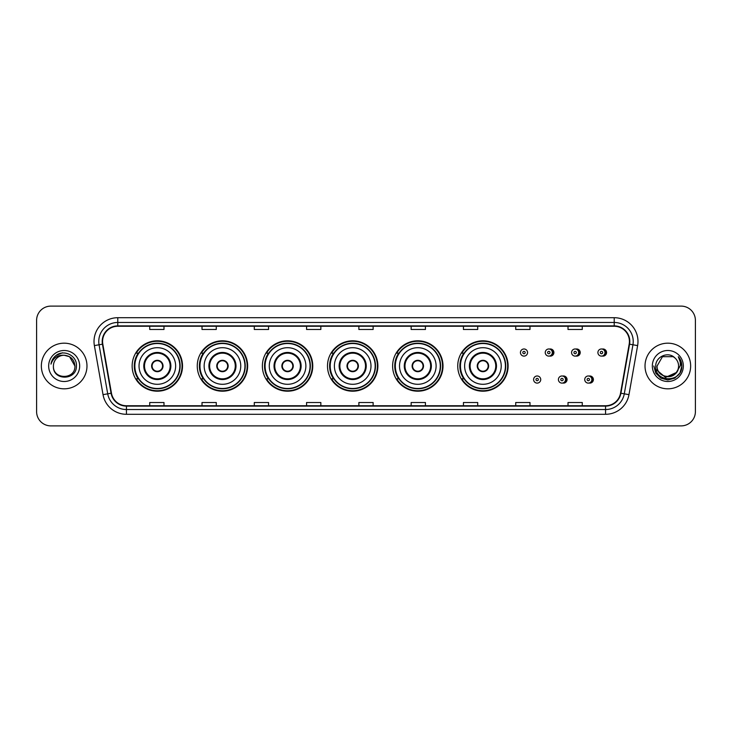 <?xml version="1.0" encoding="UTF-8"?>
<svg xmlns="http://www.w3.org/2000/svg" width="732" height="732" viewBox="0 0 732 732"><rect width="100%" height="100%" fill="white"/><g stroke="black" fill="none" stroke-linecap="round" stroke-linejoin="round"><path stroke-width="1.1" d="M457.738 366A25.19 25.19 0 0 0 482.928 391.19A25.19 25.19 0 0 0 508.118 366A25.19 25.19 0 0 0 482.928 340.81A25.19 25.19 0 0 0 457.738 366M392.617 366A25.19 25.19 0 0 0 417.807 391.19A25.19 25.19 0 0 0 443.006 366A25.19 25.19 0 0 0 417.807 340.81A25.19 25.19 0 0 0 392.617 366M327.497 366A25.19 25.19 0 0 0 352.687 391.19A25.19 25.19 0 0 0 377.886 366A25.19 25.19 0 0 0 352.687 340.81A25.19 25.19 0 0 0 327.497 366M262.376 366A25.19 25.19 0 0 0 287.575 391.19A25.19 25.19 0 0 0 312.765 366A25.19 25.19 0 0 0 287.575 340.81A25.19 25.19 0 0 0 262.376 366M197.256 366A25.19 25.19 0 0 0 222.455 391.19A25.19 25.19 0 0 0 247.645 366A25.19 25.19 0 0 0 222.455 340.81A25.19 25.19 0 0 0 197.256 366M132.144 366A25.19 25.19 0 0 0 157.334 391.19A25.19 25.19 0 0 0 182.524 366A25.19 25.19 0 0 0 157.334 340.81A25.19 25.19 0 0 0 132.144 366M562.734 383.028A3.569 3.569 0 0 0 567.062 379.551A3.569 3.569 0 0 0 562.734 376.065M589.068 383.028A3.569 3.569 0 0 0 593.396 379.551A3.569 3.569 0 0 0 589.068 376.065M549.567 356.036A3.569 3.569 0 0 0 553.895 352.55A3.569 3.569 0 0 0 549.567 349.063A3.569 3.569 0 0 1 548.808 356.109A3.569 3.569 0 0 1 545.249 352.55A3.569 3.569 0 0 1 548.808 348.981A3.569 3.569 0 0 1 549.567 356.036A3.569 3.569 0 0 0 548.808 348.981A3.569 3.569 0 0 0 545.249 352.55M575.901 356.036A3.569 3.569 0 0 0 580.229 352.55A3.569 3.569 0 0 0 575.901 349.063A3.569 3.569 0 0 1 575.142 356.109A3.569 3.569 0 0 1 571.582 352.55A3.569 3.569 0 0 1 575.142 348.981A3.569 3.569 0 0 1 575.901 356.036A3.569 3.569 0 0 0 575.142 348.981A3.569 3.569 0 0 0 571.582 352.55M602.235 356.036A3.569 3.569 0 0 0 606.563 352.55A3.569 3.569 0 0 0 602.235 349.063A3.569 3.569 0 0 1 601.475 356.109A3.569 3.569 0 0 1 597.907 352.55A3.569 3.569 0 0 1 601.475 348.981A3.569 3.569 0 0 1 602.235 356.036A3.569 3.569 0 0 0 601.475 348.981A3.569 3.569 0 0 0 597.907 352.55M138.183 378.837A23.049 23.049 0 0 1 138.183 353.163M203.304 378.837A23.049 23.049 0 0 1 203.304 353.163M268.424 378.837A23.049 23.049 0 0 1 268.424 353.163M333.536 378.837A23.049 23.049 0 0 1 333.536 353.163M398.656 378.837A23.049 23.049 0 0 1 398.656 353.163M463.777 378.837A23.049 23.049 0 0 1 463.777 353.163M36.6 320.369L36.6 411.631A14.256 14.256 0 0 0 50.856 425.887L681.144 425.887A14.256 14.256 0 0 0 695.4 411.631L695.4 320.369A14.256 14.256 0 0 0 681.144 306.113L50.856 306.113A14.256 14.256 0 0 0 36.6 320.369L36.6 411.631M41.349 366A22.82 22.82 0 0 0 64.169 388.82A22.82 22.82 0 0 0 86.98 366A22.82 22.82 0 0 0 64.169 343.18A22.82 22.82 0 0 0 41.349 366A22.82 22.82 0 0 0 64.169 388.82A22.82 22.82 0 0 0 86.98 366A22.82 22.82 0 0 0 64.169 343.18A22.82 22.82 0 0 0 41.349 366M645.02 366A22.82 22.82 0 0 0 667.831 388.82A22.82 22.82 0 0 0 690.651 366A22.82 22.82 0 0 0 667.831 343.18A22.82 22.82 0 0 0 645.02 366A22.82 22.82 0 0 0 667.831 388.82A22.82 22.82 0 0 0 690.651 366A22.82 22.82 0 0 0 667.831 343.18A22.82 22.82 0 0 0 645.02 366M102.572 341.469A15.207 15.207 0 0 1 117.788 326.262L614.212 326.262A15.207 15.207 0 0 1 629.191 344.113L620.544 393.166A15.207 15.207 0 0 1 605.565 405.738L126.435 405.738A15.207 15.207 0 0 1 111.456 393.166L102.809 344.113A15.207 15.207 0 0 1 102.572 341.469M102.196 341.469A15.592 15.592 0 0 0 102.434 344.177L111.081 393.23A15.592 15.592 0 0 0 126.435 406.114L605.565 406.114A15.592 15.592 0 0 0 620.919 393.23L629.566 344.177A15.592 15.592 0 0 0 614.212 325.886L117.788 325.886A15.592 15.592 0 0 0 102.196 341.469M94.382 345.605A23.763 23.763 0 0 1 117.788 317.706L614.212 317.706A23.763 23.763 0 0 1 637.618 345.605L628.971 394.658A23.763 23.763 0 0 1 605.565 414.294L126.435 414.294A23.763 23.763 0 0 1 103.029 394.658L94.382 345.605L99.058 344.772A19.014 19.014 0 0 1 117.788 322.464L614.212 322.464A19.014 19.014 0 0 1 632.942 344.772L624.286 393.825A19.014 19.014 0 0 1 605.565 409.536L126.435 409.536A19.014 19.014 0 0 1 107.714 393.825L99.058 344.772A19.014 19.014 0 0 1 98.774 341.469M681.144 306.113L50.856 306.113M50.856 425.887L681.144 425.887M695.4 411.631L695.4 320.369M620.919 393.23L624.286 393.825L632.942 344.772L637.618 345.605M358.872 326.262L358.872 329.482L373.128 329.482L373.128 326.262M306.58 326.262L306.58 329.482L320.845 329.482L320.845 326.262M254.297 326.262L254.297 329.482L268.562 329.482L268.562 326.262M202.014 326.262L202.014 329.482L216.269 329.482L216.269 326.262M149.731 326.262L149.731 329.482L163.986 329.482L163.986 326.262M411.155 326.262L411.155 329.482L425.42 329.482L425.42 326.262M463.438 326.262L463.438 329.482L477.703 329.482L477.703 326.262M515.731 326.262L515.731 329.482L529.986 329.482L529.986 326.262M568.014 326.262L568.014 329.482L582.269 329.482L582.269 326.262M373.128 405.738L373.128 402.518L358.872 402.518L358.872 405.738M320.845 405.738L320.845 402.518L306.58 402.518L306.58 405.738M268.562 405.738L268.562 402.518L254.297 402.518L254.297 405.738M216.269 405.738L216.269 402.518L202.014 402.518L202.014 405.738M163.986 405.738L163.986 402.518L149.731 402.518L149.731 405.738M425.42 405.738L425.42 402.518L411.155 402.518L411.155 405.738M477.703 405.738L477.703 402.518L463.438 402.518L463.438 405.738M529.986 405.738L529.986 402.518L515.731 402.518L515.731 405.738M582.269 405.738L582.269 402.518L568.014 402.518L568.014 405.738M74.911 366C75.57 379.862 52.768 379.862 53.427 366C52.42 381.015 76.906 380.667 76.421 366C77.253 355.725 63.904 349.063 55.998 355.478C53.207 357.719 51.533 360.592 50.984 364.115C53.198 357.811 57.59 354.864 64.169 355.258L69.54 356.694L74.911 366C75.57 379.862 52.768 379.862 53.427 366C52.768 379.862 75.57 379.862 74.911 366C75.57 379.862 52.768 379.862 53.427 366C52.768 379.862 75.57 379.862 74.911 366L69.54 356.694L64.169 355.258L69.54 356.694L74.911 366C74.28 359.476 70.693 355.889 64.169 355.258A10.742 10.742 0 0 0 53.427 366M48.669 366A15.5 15.5 0 0 0 64.169 381.5A15.5 15.5 0 0 0 79.669 366A15.5 15.5 0 0 0 64.169 350.5A15.5 15.5 0 0 0 48.669 366M55.998 355.487L62.476 352.787M139.034 366A18.3 18.3 0 0 1 157.334 347.7A18.3 18.3 0 0 1 175.634 366A18.3 18.3 0 0 1 157.334 384.3A18.3 18.3 0 0 1 139.034 366A18.3 18.3 0 0 0 157.334 384.3A18.3 18.3 0 0 0 175.634 366M144.497 366A12.837 12.837 0 0 0 157.334 378.837A12.837 12.837 0 0 0 170.163 366A12.837 12.837 0 0 0 157.334 353.163A12.837 12.837 0 0 0 144.497 366M138.467 353.163A22.82 22.82 0 0 0 138.467 378.837L136.207 378.837A24.714 24.714 0 0 0 182.048 366A24.714 24.714 0 0 0 136.207 353.163L138.504 353.163A22.793 22.793 0 0 1 180.127 366.055A22.793 22.793 0 0 1 138.504 378.837M179.816 366A22.482 22.482 0 0 0 157.334 343.518A22.482 22.482 0 0 0 134.853 366A22.482 22.482 0 0 0 157.334 388.482A22.482 22.482 0 0 0 179.816 366M151.625 366A5.7 5.7 0 0 0 157.334 371.7A5.7 5.7 0 0 0 163.035 366A5.7 5.7 0 0 0 157.334 360.3A5.7 5.7 0 0 0 151.625 366M151.808 364.573L152 364.573A5.517 5.517 0 0 1 162.66 364.573L162.367 364.573A5.225 5.225 0 0 1 157.334 371.225A5.225 5.225 0 0 1 152.302 364.573A5.225 5.225 0 0 1 162.367 364.573L162.852 364.573M162.852 367.427L162.66 367.427A5.517 5.517 0 0 1 152 367.427L151.808 367.427M678.573 366C679.232 379.862 656.43 379.862 657.089 366L662.46 356.694L673.202 356.694L674.867 357.884C668.279 350.967 655.579 356.667 655.698 366C654.49 382.589 681.382 383.019 681.821 366.805L681.84 366C681.803 362.477 680.632 359.385 678.326 356.713C680.083 359.595 680.696 362.688 680.174 366L676.066 372.899A10.742 10.742 0 0 0 678.573 366C679.232 379.862 656.43 379.862 657.089 366C656.43 379.862 679.232 379.862 678.573 366A10.742 10.742 0 0 0 674.867 357.884M676.066 372.899C670.366 380.613 656.531 375.681 657.089 366M676.752 372.332L665.544 377.41L656.037 369.486M652.331 366A15.5 15.5 0 0 0 667.831 381.5A15.5 15.5 0 0 0 683.331 366A15.5 15.5 0 0 0 667.831 350.5A15.5 15.5 0 0 0 652.331 366M678.326 356.713L681.84 366.412L681.181 361.754L681.84 366.412L681.181 361.754L681.84 366.412L678.427 356.832L681.84 366.403L678.427 356.832L681.84 366L679.964 373.009L674.84 378.133L667.831 380.009L660.822 378.133L655.698 373.009L653.822 366M678.427 356.832L681.84 366.412M204.155 366A18.3 18.3 0 0 1 222.455 347.7A18.3 18.3 0 0 1 240.755 366A18.3 18.3 0 0 1 222.455 384.3A18.3 18.3 0 0 1 204.155 366A18.3 18.3 0 0 0 222.455 384.3A18.3 18.3 0 0 0 240.755 366M209.617 366A12.837 12.837 0 0 0 222.455 378.837A12.837 12.837 0 0 0 235.283 366A12.837 12.837 0 0 0 222.455 353.163A12.837 12.837 0 0 0 209.617 366M203.588 353.163A22.82 22.82 0 0 0 203.588 378.837M244.936 366A22.482 22.482 0 0 0 222.455 343.518A22.482 22.482 0 0 0 199.973 366A22.482 22.482 0 0 0 222.455 388.482A22.482 22.482 0 0 0 244.936 366M216.745 366A5.7 5.7 0 0 0 222.455 371.7A5.7 5.7 0 0 0 228.155 366A5.7 5.7 0 0 0 222.455 360.3A5.7 5.7 0 0 0 216.745 366M247.169 366A24.714 24.714 0 0 1 201.327 378.837L203.615 378.837A22.793 22.793 0 0 0 245.238 366.055A22.793 22.793 0 0 0 203.615 353.163L201.327 353.163A24.714 24.714 0 0 1 247.169 366M216.928 364.573L217.12 364.573A5.517 5.517 0 0 1 227.78 364.573L227.478 364.573A5.225 5.225 0 0 1 222.455 371.225A5.225 5.225 0 0 1 217.422 364.573A5.225 5.225 0 0 1 227.478 364.573L227.972 364.573M227.972 367.427L227.478 367.427A5.225 5.225 0 0 1 217.422 367.427L216.928 367.427M227.478 367.427L227.78 367.427A5.517 5.517 0 0 1 217.12 367.427L217.422 367.427M269.275 366A18.3 18.3 0 0 1 287.575 347.7A18.3 18.3 0 0 1 305.875 366A18.3 18.3 0 0 1 287.575 384.3A18.3 18.3 0 0 1 269.275 366A18.3 18.3 0 0 0 287.575 384.3A18.3 18.3 0 0 0 305.875 366M274.738 366A12.837 12.837 0 0 0 287.575 378.837A12.837 12.837 0 0 0 300.404 366A12.837 12.837 0 0 0 287.575 353.163A12.837 12.837 0 0 0 274.738 366M268.708 353.163A22.82 22.82 0 0 0 268.708 378.837M310.057 366A22.482 22.482 0 0 0 287.575 343.518A22.482 22.482 0 0 0 265.085 366A22.482 22.482 0 0 0 287.575 388.482A22.482 22.482 0 0 0 310.057 366M281.866 366A5.7 5.7 0 0 0 287.575 371.7A5.7 5.7 0 0 0 293.276 366A5.7 5.7 0 0 0 287.575 360.3A5.7 5.7 0 0 0 281.866 366M312.29 366A24.714 24.714 0 0 1 266.448 378.837L268.736 378.837A22.793 22.793 0 0 0 310.359 366.055A22.793 22.793 0 0 0 268.736 353.163L266.448 353.163A24.714 24.714 0 0 1 312.29 366M282.049 364.573L282.241 364.573A5.517 5.517 0 0 1 292.901 364.573L292.599 364.573A5.225 5.225 0 0 1 287.575 371.225A5.225 5.225 0 0 1 282.543 364.573A5.225 5.225 0 0 1 292.599 364.573L293.093 364.573M293.093 367.427L292.599 367.427A5.225 5.225 0 0 1 282.543 367.427L282.049 367.427M292.599 367.427L292.901 367.427A5.517 5.517 0 0 1 282.241 367.427L282.543 367.427M334.387 366A18.3 18.3 0 0 1 352.687 347.7A18.3 18.3 0 0 1 370.987 366A18.3 18.3 0 0 1 352.687 384.3A18.3 18.3 0 0 1 334.387 366A18.3 18.3 0 0 0 352.687 384.3A18.3 18.3 0 0 0 370.987 366M339.858 366A12.837 12.837 0 0 0 352.687 378.837A12.837 12.837 0 0 0 365.524 366A12.837 12.837 0 0 0 352.687 353.163A12.837 12.837 0 0 0 339.858 366M333.829 353.163A22.82 22.82 0 0 0 333.829 378.837L331.569 378.837A24.714 24.714 0 0 0 377.41 366A24.714 24.714 0 0 0 331.569 353.163L333.856 353.163A22.793 22.793 0 0 1 375.479 366.055A22.793 22.793 0 0 1 333.856 378.837M375.177 366A22.482 22.482 0 0 0 352.687 343.518A22.482 22.482 0 0 0 330.205 366A22.482 22.482 0 0 0 352.687 388.482A22.482 22.482 0 0 0 375.177 366M346.986 366A5.7 5.7 0 0 0 352.687 371.7A5.7 5.7 0 0 0 358.396 366A5.7 5.7 0 0 0 352.687 360.3A5.7 5.7 0 0 0 346.986 366M347.169 364.573L347.361 364.573A5.517 5.517 0 0 1 358.021 364.573L357.719 364.573A5.225 5.225 0 0 1 352.687 371.225A5.225 5.225 0 0 1 347.663 364.573A5.225 5.225 0 0 1 357.719 364.573L358.213 364.573M358.213 367.427L357.719 367.427A5.225 5.225 0 0 1 347.663 367.427L347.169 367.427M357.719 367.427L358.021 367.427A5.517 5.517 0 0 1 347.361 367.427L347.663 367.427M399.507 366A18.3 18.3 0 0 1 417.807 347.7A18.3 18.3 0 0 1 436.107 366A18.3 18.3 0 0 1 417.807 384.3A18.3 18.3 0 0 1 399.507 366A18.3 18.3 0 0 0 417.807 384.3A18.3 18.3 0 0 0 436.107 366M404.979 366A12.837 12.837 0 0 0 417.807 378.837A12.837 12.837 0 0 0 430.645 366A12.837 12.837 0 0 0 417.807 353.163A12.837 12.837 0 0 0 404.979 366M398.949 353.163A22.82 22.82 0 0 0 398.949 378.837M440.289 366A22.482 22.482 0 0 0 417.807 343.518A22.482 22.482 0 0 0 395.326 366A22.482 22.482 0 0 0 417.807 388.482A22.482 22.482 0 0 0 440.289 366M412.107 366A5.7 5.7 0 0 0 417.807 371.7A5.7 5.7 0 0 0 423.517 366A5.7 5.7 0 0 0 417.807 360.3A5.7 5.7 0 0 0 412.107 366M442.531 366A24.714 24.714 0 0 1 396.689 378.837L398.977 378.837A22.793 22.793 0 0 0 440.6 366.055A22.793 22.793 0 0 0 398.977 353.163L396.689 353.163A24.714 24.714 0 0 1 442.531 366M412.29 364.573L412.482 364.573A5.517 5.517 0 0 1 423.142 364.573L422.84 364.573A5.225 5.225 0 0 1 417.807 371.225A5.225 5.225 0 0 1 412.784 364.573A5.225 5.225 0 0 1 422.84 364.573L423.334 364.573M423.334 367.427L422.84 367.427A5.225 5.225 0 0 1 412.784 367.427L412.29 367.427M422.84 367.427L423.142 367.427A5.517 5.517 0 0 1 412.482 367.427L412.784 367.427M464.628 366A18.3 18.3 0 0 1 482.928 347.7A18.3 18.3 0 0 1 501.228 366A18.3 18.3 0 0 1 482.928 384.3A18.3 18.3 0 0 1 464.628 366A18.3 18.3 0 0 0 482.928 384.3A18.3 18.3 0 0 0 501.228 366M470.1 366A12.837 12.837 0 0 0 482.928 378.837A12.837 12.837 0 0 0 495.765 366A12.837 12.837 0 0 0 482.928 353.163A12.837 12.837 0 0 0 470.1 366M464.07 353.163A22.82 22.82 0 0 0 464.07 378.837L461.81 378.837A24.714 24.714 0 0 0 507.651 366A24.714 24.714 0 0 0 461.81 353.163L464.097 353.163A22.793 22.793 0 0 1 505.721 366.055A22.793 22.793 0 0 1 464.097 378.837M505.409 366A22.482 22.482 0 0 0 482.928 343.518A22.482 22.482 0 0 0 460.446 366A22.482 22.482 0 0 0 482.928 388.482A22.482 22.482 0 0 0 505.409 366M477.227 366A5.7 5.7 0 0 0 482.928 371.7A5.7 5.7 0 0 0 488.637 366A5.7 5.7 0 0 0 482.928 360.3A5.7 5.7 0 0 0 477.227 366M477.41 364.573L477.603 364.573A5.517 5.517 0 0 1 488.262 364.573L487.96 364.573A5.225 5.225 0 0 1 482.928 371.225A5.225 5.225 0 0 1 477.895 364.573A5.225 5.225 0 0 1 487.96 364.573L488.454 364.573M488.454 367.427L487.96 367.427A5.225 5.225 0 0 1 477.895 367.427L477.41 367.427M487.96 367.427L488.262 367.427A5.517 5.517 0 0 1 477.603 367.427L477.895 367.427M527.562 352.55A3.569 3.569 0 0 1 524.002 356.109A3.569 3.569 0 0 1 520.434 352.55A3.569 3.569 0 0 1 524.002 348.981A3.569 3.569 0 0 1 527.562 352.55A3.569 3.569 0 0 0 524.002 348.981A3.569 3.569 0 0 0 520.434 352.55M533.601 379.551A3.569 3.569 0 0 1 537.16 375.983A3.569 3.569 0 0 1 540.728 379.551A3.569 3.569 0 0 1 537.16 383.111A3.569 3.569 0 0 1 533.601 379.551A3.569 3.569 0 0 0 537.16 383.111A3.569 3.569 0 0 0 540.728 379.551M558.415 379.551A3.569 3.569 0 0 1 561.975 375.983A3.569 3.569 0 0 1 565.543 379.551A3.569 3.569 0 0 1 561.975 383.111A3.569 3.569 0 0 1 558.415 379.551A3.569 3.569 0 0 0 561.975 383.111A3.569 3.569 0 0 0 565.543 379.551M584.74 379.551A3.569 3.569 0 0 1 588.308 375.983A3.569 3.569 0 0 1 591.877 379.551A3.569 3.569 0 0 1 588.308 383.111A3.569 3.569 0 0 1 584.74 379.551A3.569 3.569 0 0 0 588.308 383.111A3.569 3.569 0 0 0 591.877 379.551M614.212 317.706L614.212 325.886M99.058 344.772L102.434 344.177M126.435 414.294L126.435 406.114M605.565 406.114L605.565 414.294M103.029 394.658L111.081 393.23M629.566 344.177L632.942 344.772M117.788 317.706L117.788 325.886M624.286 393.825L628.971 394.658M170.876 366A13.551 13.551 0 0 0 157.334 352.449A13.551 13.551 0 0 0 143.783 366A13.551 13.551 0 0 0 157.334 379.551A13.551 13.551 0 0 0 170.876 366M235.997 366A13.551 13.551 0 0 0 222.455 352.449A13.551 13.551 0 0 0 208.904 366A13.551 13.551 0 0 0 222.455 379.551A13.551 13.551 0 0 0 235.997 366M301.117 366A13.551 13.551 0 0 0 287.575 352.449A13.551 13.551 0 0 0 274.024 366A13.551 13.551 0 0 0 287.575 379.551A13.551 13.551 0 0 0 301.117 366M366.238 366A13.551 13.551 0 0 0 352.687 352.449A13.551 13.551 0 0 0 339.145 366A13.551 13.551 0 0 0 352.687 379.551A13.551 13.551 0 0 0 366.238 366M431.358 366A13.551 13.551 0 0 0 417.807 352.449A13.551 13.551 0 0 0 404.265 366A13.551 13.551 0 0 0 417.807 379.551A13.551 13.551 0 0 0 431.358 366M496.479 366A13.551 13.551 0 0 0 482.928 352.449A13.551 13.551 0 0 0 469.386 366A13.551 13.551 0 0 0 482.928 379.551A13.551 13.551 0 0 0 496.479 366M522.813 352.55A1.19 1.19 0 0 0 524.002 353.739A1.19 1.19 0 0 0 525.183 352.55A1.19 1.19 0 0 0 524.002 351.36A1.19 1.19 0 0 0 522.813 352.55M552.093 349.448A4.52 4.52 0 0 1 552.093 355.642M547.618 352.55A1.19 1.19 0 0 0 548.808 353.739A1.19 1.19 0 0 0 549.997 352.55A1.19 1.19 0 0 0 548.808 351.36A1.19 1.19 0 0 0 547.618 352.55M578.426 349.448A4.52 4.52 0 0 1 578.426 355.642M573.952 352.55A1.19 1.19 0 0 0 575.142 353.739A1.19 1.19 0 0 0 576.331 352.55A1.19 1.19 0 0 0 575.142 351.36A1.19 1.19 0 0 0 573.952 352.55M604.76 349.448A4.52 4.52 0 0 1 604.76 355.642M600.286 352.55A1.19 1.19 0 0 0 601.475 353.739A1.19 1.19 0 0 0 602.665 352.55A1.19 1.19 0 0 0 601.475 351.36A1.19 1.19 0 0 0 600.286 352.55M538.349 379.551A1.19 1.19 0 0 0 537.16 378.362A1.19 1.19 0 0 0 535.98 379.551A1.19 1.19 0 0 0 537.16 380.732A1.19 1.19 0 0 0 538.349 379.551M565.26 376.449A4.52 4.52 0 0 1 565.26 382.644M563.164 379.551A1.19 1.19 0 0 0 561.975 378.362A1.19 1.19 0 0 0 560.785 379.551A1.19 1.19 0 0 0 561.975 380.732A1.19 1.19 0 0 0 563.164 379.551M591.593 376.449A4.52 4.52 0 0 1 591.593 382.644M589.498 379.551A1.19 1.19 0 0 0 588.308 378.362A1.19 1.19 0 0 0 587.119 379.551A1.19 1.19 0 0 0 588.308 380.732A1.19 1.19 0 0 0 589.498 379.551"/></g></svg>
